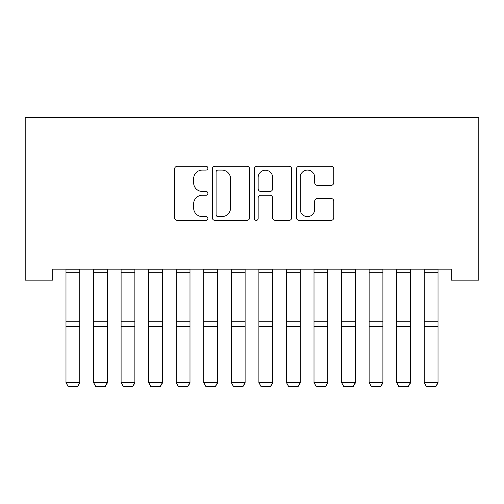 <?xml version="1.0" encoding="UTF-8"?>
<svg xmlns="http://www.w3.org/2000/svg" width="504" height="504" viewBox="0 0 504 504"><rect width="100%" height="100%" fill="white"/><g stroke="black" fill="none" stroke-linecap="round" stroke-linejoin="round"><path stroke-width="0.76" d="M207.906 168.191A1.896 1.896 0 0 0 206.016 166.295L177.276 166.295A2.703 2.703 0 0 0 174.573 169.004L174.573 217.69A2.703 2.703 0 0 0 177.276 220.393L206.016 220.393A1.896 1.896 0 0 0 207.906 218.503A1.896 1.896 0 0 0 206.016 216.607L202.293 216.607A8.656 8.656 0 0 1 193.643 207.95L193.643 203.893A8.656 8.656 0 0 1 202.293 195.237L206.016 195.237A1.896 1.896 0 0 0 207.906 193.347A1.896 1.896 0 0 0 206.016 191.451L202.293 191.451A8.656 8.656 0 0 1 193.643 182.794L193.643 178.737A8.656 8.656 0 0 1 202.293 170.081L206.016 170.081A1.896 1.896 0 0 0 207.906 168.191M331.052 185.365A2.703 2.703 0 0 0 333.755 182.662L333.755 169.004A2.703 2.703 0 0 0 331.052 166.295L299.137 166.295A2.703 2.703 0 0 0 296.428 169.004L296.428 217.69A2.703 2.703 0 0 0 299.137 220.393L331.052 220.393A2.703 2.703 0 0 0 333.755 217.69L333.755 201.191A2.703 2.703 0 0 0 331.052 198.488L317.394 198.488A2.703 2.703 0 0 0 314.685 201.191L314.685 209.374A7.239 7.239 0 0 1 307.453 216.607A7.239 7.239 0 0 1 300.214 209.374L300.214 177.32A7.239 7.239 0 0 1 307.453 170.081A7.239 7.239 0 0 1 314.685 177.32L314.685 182.662A2.703 2.703 0 0 0 317.394 185.365L331.052 185.365M451.244 269.13L52.756 269.13L52.756 280.155L25.2 280.155L25.2 117.564L478.8 117.564L478.8 280.155L451.244 280.155L451.244 269.13M249.631 169.004A2.703 2.703 0 0 0 246.928 166.295L215.006 166.295A2.703 2.703 0 0 0 212.304 169.004L212.304 217.69A2.703 2.703 0 0 0 215.006 220.393L246.928 220.393A2.703 2.703 0 0 0 249.631 217.69L249.631 169.004M257.072 166.295L288.994 166.295A2.703 2.703 0 0 1 291.696 169.004L291.696 217.69A2.703 2.703 0 0 1 288.994 220.393L275.329 220.393A2.703 2.703 0 0 1 272.626 217.69L272.626 197.946A2.703 2.703 0 0 0 269.923 195.237L260.858 195.237A2.703 2.703 0 0 0 258.155 197.946L258.155 218.503A1.896 1.896 0 0 1 256.259 220.393A1.896 1.896 0 0 1 254.369 218.503L254.369 169.004A2.703 2.703 0 0 1 257.072 166.295M217.986 170.081A1.896 1.896 0 0 0 216.09 171.977L216.09 214.717A1.896 1.896 0 0 0 217.986 216.607L221.905 216.607A8.656 8.656 0 0 0 230.561 207.95L230.561 178.737A8.656 8.656 0 0 0 221.905 170.081L217.986 170.081M272.626 177.452A7.239 7.239 0 0 0 265.387 170.22A7.239 7.239 0 0 0 258.155 177.452L258.155 188.748A2.703 2.703 0 0 0 260.858 191.451L269.923 191.451A2.703 2.703 0 0 0 272.626 188.748L272.626 177.452M79.764 269.13L79.764 383.009L77.698 386.436L68.053 386.247L77.698 386.436M68.053 386.436L65.986 382.53L79.764 382.53L77.698 386.247M65.986 269.13L65.986 382.53L68.053 386.247M107.32 269.13L107.32 383.009L105.254 386.436L95.609 386.247L105.254 386.436M95.609 386.436L93.542 382.53L107.32 382.53L105.254 386.247M93.542 269.13L93.542 382.53L95.609 386.247M134.877 269.13L134.877 383.009L132.81 386.436L123.165 386.247L132.81 386.436M123.165 386.436L121.099 382.53L134.877 382.53L132.81 386.247M121.099 269.13L121.099 382.53L123.165 386.247M162.439 269.13L162.439 383.009L160.373 386.436L150.727 386.247L160.373 386.436M150.727 386.436L148.661 382.53L162.439 382.53L160.373 386.247M148.661 269.13L148.661 382.53L150.727 386.247M189.995 269.13L189.995 383.009L187.929 386.436L178.284 386.247L187.929 386.436M178.284 386.436L176.217 382.53L189.995 382.53L187.929 386.247M176.217 269.13L176.217 382.53L178.284 386.247M217.552 269.13L217.552 383.009L215.485 386.436L205.84 386.247L215.485 386.436M205.84 386.436L203.773 382.53L217.552 382.53L215.485 386.247M203.773 269.13L203.773 382.53L205.84 386.247M245.108 269.13L245.108 383.009L243.041 386.436L233.396 386.247L243.041 386.436M233.396 386.436L231.33 382.53L245.108 382.53L243.041 386.247M231.33 269.13L231.33 382.53L233.396 386.247M272.67 269.13L272.67 383.009L270.604 386.436L260.959 386.247L270.604 386.436M260.959 386.436L258.892 382.53L272.67 382.53L270.604 386.247M258.892 269.13L258.892 382.53L260.959 386.247M300.226 269.13L300.226 383.009L298.16 386.436L288.515 386.247L298.16 386.436M288.515 386.436L286.448 382.53L300.226 382.53L298.16 386.247M286.448 269.13L286.448 382.53L288.515 386.247M327.783 269.13L327.783 383.009L325.716 386.436L316.071 386.247L325.716 386.436M316.071 386.436L314.005 382.53L327.783 382.53L325.716 386.247M314.005 269.13L314.005 382.53L316.071 386.247M355.339 269.13L355.339 383.009L353.272 386.436L343.627 386.247L353.272 386.436M343.627 386.436L341.561 382.53L355.339 382.53L353.272 386.247M341.561 269.13L341.561 382.53L343.627 386.247M382.901 269.13L382.901 383.009L380.835 386.436L371.19 386.247L380.835 386.436M371.19 386.436L369.123 382.53L382.901 382.53L380.835 386.247M369.123 269.13L369.123 382.53L371.19 386.247M410.458 269.13L410.458 383.009L408.391 386.436L398.746 386.247L408.391 386.436M398.746 386.436L396.679 382.53L410.458 382.53L408.391 386.247M396.679 269.13L396.679 382.53L398.746 386.247M438.014 269.13L438.014 383.009L435.947 386.436L426.302 386.247L435.947 386.436M426.302 386.436L424.236 382.53L438.014 382.53L435.947 386.247M424.236 269.13L424.236 382.53L426.302 386.247M79.764 269.186L65.986 269.186M79.764 321.237L65.986 321.237M79.764 326.624L65.986 326.624M79.764 272.292L65.986 272.292M107.32 269.186L93.542 269.186M107.32 321.237L93.542 321.237M107.32 326.624L93.542 326.624M107.32 272.292L93.542 272.292M134.877 269.186L121.099 269.186M134.877 321.237L121.099 321.237M134.877 326.624L121.099 326.624M134.877 272.292L121.099 272.292M162.439 269.186L148.661 269.186M162.439 321.237L148.661 321.237M162.439 326.624L148.661 326.624M162.439 272.292L148.661 272.292M189.995 269.186L176.217 269.186M189.995 321.237L176.217 321.237M189.995 326.624L176.217 326.624M189.995 272.292L176.217 272.292M217.552 269.186L203.773 269.186M217.552 321.237L203.773 321.237M217.552 326.624L203.773 326.624M217.552 272.292L203.773 272.292M245.108 269.186L231.33 269.186M245.108 321.237L231.33 321.237M245.108 326.624L231.33 326.624M245.108 272.292L231.33 272.292M272.67 269.186L258.892 269.186M272.67 321.237L258.892 321.237M272.67 326.624L258.892 326.624M272.67 272.292L258.892 272.292M300.226 269.186L286.448 269.186M300.226 321.237L286.448 321.237M300.226 326.624L286.448 326.624M300.226 272.292L286.448 272.292M327.783 269.186L314.005 269.186M327.783 321.237L314.005 321.237M327.783 326.624L314.005 326.624M327.783 272.292L314.005 272.292M355.339 269.186L341.561 269.186M355.339 321.237L341.561 321.237M355.339 326.624L341.561 326.624M355.339 272.292L341.561 272.292M382.901 269.186L369.123 269.186M382.901 321.237L369.123 321.237M382.901 326.624L369.123 326.624M382.901 272.292L369.123 272.292M410.458 269.186L396.679 269.186M410.458 321.237L396.679 321.237M410.458 326.624L396.679 326.624M410.458 272.292L396.679 272.292M438.014 269.186L424.236 269.186M438.014 321.237L424.236 321.237M438.014 326.624L424.236 326.624M438.014 272.292L424.236 272.292"/></g></svg>
